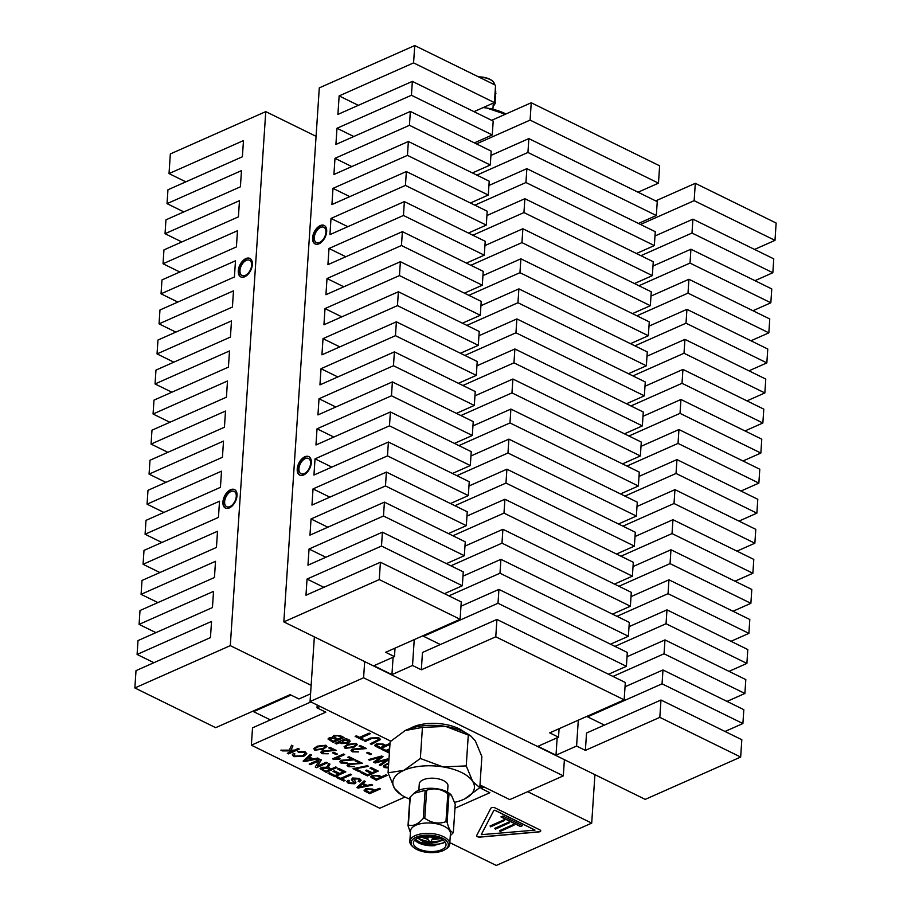 <?xml version="1.0" encoding="UTF-8"?>
<svg xmlns="http://www.w3.org/2000/svg" width="911" height="911" viewBox="0 0 911 911"><rect width="100%" height="100%" fill="white"/><g stroke="black" fill="none" stroke-linecap="round" stroke-linejoin="round"><path stroke-width="1.37" d="M185.833 181.847L169.025 173.591L170.334 153.948L265.761 111.62L316.083 136.331M460.966 606.225L498.921 589.394L497.998 603.264L423.547 636.288L440.355 644.532M423.547 636.288L423.604 635.457M358.342 105.334L339.143 95.906L337.913 114.399L412.353 81.386L411.43 95.256L492.27 134.953L493.193 121.083L412.353 81.386M472.399 172.942L490.277 165.005L491.2 151.135L410.36 111.438L335.908 144.45L336.99 128.269L353.798 136.525M470.406 202.994L488.285 195.056L489.207 181.187L408.367 141.49L333.916 174.502L334.997 158.32L351.794 166.576M468.402 233.045L486.28 225.108L487.203 211.238L406.363 171.541L331.923 204.554L332.993 188.372L349.801 196.628M466.409 263.097L484.288 255.171L485.21 241.301L404.37 201.593L329.93 234.617L331 218.435L347.808 226.68M464.416 293.148L482.295 285.223L483.217 271.353L402.377 231.645L327.926 264.668L329.008 248.487L345.804 256.731M462.412 323.2L480.302 315.274L481.213 301.404L400.373 261.708L325.933 294.72L327.003 278.538L343.811 286.794M460.419 353.252L478.298 345.326L479.22 331.456L398.38 291.759L323.94 324.771L325.011 308.59L341.819 316.846M458.427 383.303L476.305 375.378L477.227 361.508L396.387 321.811L321.936 354.823L323.018 338.641L339.826 346.897M456.434 413.366L474.312 405.429L475.235 391.559L394.395 351.862L319.943 384.875L321.025 368.693L337.822 376.949M454.43 443.418L472.308 435.481L473.23 421.611L392.39 381.914L317.95 414.926L319.021 398.745L335.829 407.001M452.437 473.469L470.315 465.544L471.238 451.662L390.398 411.966L315.958 444.989L317.028 428.808L333.836 437.052M450.444 503.521L468.322 495.595L469.245 481.725L388.405 442.017L313.953 475.041L315.035 458.859L331.832 467.104M448.44 533.573L466.318 525.647L467.241 511.777L386.401 472.069L311.961 505.093L313.031 488.911L329.839 497.167M446.447 563.624L464.325 555.699L465.248 541.829L384.408 502.132L309.968 535.144L311.038 518.963L327.846 527.218M444.454 593.676L462.332 585.75L463.255 571.88L382.415 532.183L307.964 565.196L309.045 549.014L325.842 557.27M395.021 648.142L394.463 656.615L385.66 652.287L460.101 619.275L461.262 601.932L380.411 562.235L305.971 595.247L307.041 579.066L323.849 587.322M414.243 639.613L412.524 665.485L421.326 669.801L495.766 636.789L496.916 619.446L625.31 682.498L624.16 699.842L549.72 732.854L558.511 737.181L559.081 728.709M496.916 619.446L422.476 652.47L421.326 669.801M578.303 720.18L576.583 746.052L585.386 750.368L659.826 717.356L660.976 700.012L741.816 739.721L740.666 757.052L659.826 717.356M660.976 700.012L586.536 733.036L585.386 750.368M662.058 683.831L742.898 723.539L743.82 709.658L662.98 669.961L662.058 683.831L587.606 716.855L604.414 725.099M587.606 716.855L587.663 716.023M447.552 792.16L447.961 785.886A14.382 6.684 -176.2 0 0 439.113 779.03A14.382 6.684 -176.2 0 0 423.171 779.793A14.382 6.684 -176.2 0 0 419.276 783.972L418.855 790.247M441.687 837.653L432.269 838.849M427.783 838.405L421.804 836.799M441.915 840.705L430.63 841.98M428.944 841.81L419.447 839.065M435.014 842.424L425.198 841.536M437.269 839.031L435.207 839.213M444.989 841.992A16.352 7.607 -176.2 0 1 444.397 842.516L434.82 845.237L418.958 842.128L415.405 839.464M414.812 839.988A16.352 7.607 -176.2 0 0 434.786 845.636L425.232 844.804M434.399 851.421A16.352 7.607 -176.2 0 0 446.026 844.964A16.352 7.607 -176.2 0 0 430.208 836.298A16.352 7.607 -176.2 0 0 413.389 842.8A16.352 7.607 -176.2 0 0 434.399 851.421M409.882 797.683A23.162 10.773 3.8 0 1 410.235 796.988L408.379 824.99A23.162 10.773 -176.2 0 0 408.014 825.685L409.882 797.683M425.141 790.384A23.162 10.773 3.8 0 1 425.892 790.304A23.162 10.773 3.8 0 1 426.655 790.247L424.788 818.249A23.162 10.773 -176.2 0 0 423.285 818.374L425.141 790.384L413.993 793.322L410.235 796.988M447.825 793.675A23.162 10.773 3.8 0 1 448.964 794.244L447.107 822.234A23.162 10.773 -176.2 0 0 445.957 821.676L447.825 793.675C441.038 788.812 433.978 787.673 426.655 790.247M450.285 835.751L453.006 832.973A23.162 10.773 -176.2 0 0 453.371 832.278L455.227 804.276L451.492 795.326L448.964 794.244M447.107 822.234C448.941 829.295 451.025 832.643 453.371 832.278M424.788 818.249C431.575 823.111 438.635 824.25 445.957 821.676M408.379 824.99C413.082 826.516 418.047 824.318 423.285 818.374M410.417 832.597L408.014 825.685M449.727 844.053L450.421 833.645A19.996 9.292 -176.2 0 0 424.731 823.111A19.996 9.292 -176.2 0 0 410.519 830.991L409.836 841.4A19.996 9.292 3.8 0 1 424.036 833.508A19.996 9.292 3.8 0 1 449.727 844.053A19.996 9.292 3.8 0 1 446.436 848.722L445.263 849.485A18.687 8.689 -176.2 0 0 444.67 839.464A18.687 8.689 -176.2 0 0 424.332 835.273A18.687 8.689 -176.2 0 0 413.537 847.378A18.687 8.689 -176.2 0 0 445.263 849.485M413.537 847.378L412.478 846.467A19.996 9.292 3.8 0 1 409.836 841.4M451.492 795.326L450.956 794.745A19.996 9.292 -176.2 0 0 427.031 788.425A19.996 9.292 -176.2 0 0 415.143 792.365L413.993 793.322M444.397 842.516C437.838 845.249 430.334 844.679 421.884 840.807L417.762 838.063M440.309 838.644L431.86 839.748M428.068 839.35L420.893 837.015M421.884 840.807L432.019 842.573L424.902 841.491L418.058 837.938M439.808 838.427L432.042 839.35M427.942 838.917L421.451 836.879M432.019 842.573L436.642 842.299L442.894 840.079M415.382 839.475L423.843 844.451L434.786 845.636M429.536 841.058L428.762 841.582L430.949 841.73L429.536 841.058M428.762 841.582L427.692 838.143A2.426 1.127 3.8 0 1 427.669 837.938A2.426 1.127 3.8 0 1 429.388 836.981A2.426 1.127 3.8 0 1 432.497 838.257A2.426 1.127 3.8 0 1 432.452 838.45L430.949 841.73M394.463 656.615L373.863 665.747L391.935 674.618L412.524 665.485M460.101 619.275L379.261 579.567L283.833 621.894L319.294 87.877L414.733 45.55L413.583 62.893L339.143 95.906M740.666 757.052L645.239 799.38L283.833 621.894M557.156 737.785L555.995 755.185L576.583 746.052M555.995 755.185L537.923 746.314L558.511 737.181M624.16 699.842L495.766 636.789M638.053 192.221L658.482 183.157L659.632 165.813L531.238 102.761L491.644 120.32M754.547 249.432L774.988 240.367L776.138 223.036L695.298 183.327L655.704 200.887M473.993 111.654L494.422 102.59L495.573 85.247L414.733 45.55M169.025 173.591L243.476 140.579L242.394 156.76L167.954 189.773L167.032 203.654L241.472 170.63L240.402 186.812L165.95 219.836L165.039 233.706L239.479 200.682L238.409 216.864L163.957 249.887L163.035 263.757L237.486 230.734L236.404 246.915L161.964 279.939L161.042 293.809L235.482 260.797L234.412 276.978L159.972 309.991L159.049 323.86L233.489 290.848L232.419 307.03L157.967 340.042L157.045 353.912L231.496 320.9L230.415 337.081L155.975 370.094L155.052 383.964L229.504 350.951L228.422 367.133L153.982 400.145L153.059 414.015L227.499 381.003L226.429 397.185L151.978 430.208L151.067 444.078L225.507 411.055L224.436 427.236L149.985 460.26L149.062 474.13L223.514 441.106L222.432 457.288L147.992 490.312L147.07 504.182L221.51 471.169L220.439 487.351L145.999 520.363L145.077 534.233L219.517 501.221L218.446 517.402L143.995 550.415L143.073 564.285L217.524 531.272L216.442 547.454L142.002 580.466L141.08 594.336L215.52 561.324L214.449 577.506L140.009 610.518L139.087 624.388L213.527 591.376L212.457 607.557L138.005 640.581L137.094 654.451L211.534 621.427L210.452 637.609L136.012 670.633L134.862 687.964L215.702 727.673L290.142 694.649L298.945 698.976L310.571 693.818M481.259 785.601L481.076 788.414L489.867 792.729L454.965 808.216M317.199 705.034L317.017 707.847L325.808 712.163L251.368 745.187L252.518 727.843L310.913 701.948M774.988 240.367L694.148 200.671L640.513 224.459M658.482 183.157L530.088 120.104L476.453 143.892M494.422 102.59L413.583 62.893M531.238 102.761L530.088 120.104M695.298 183.327L694.148 200.671M270.396 719.918L253.588 711.662L290.996 695.07M253.588 711.662L253.645 710.842M183.84 211.899L167.032 203.654M153.891 662.696L137.094 654.451M155.895 632.644L139.087 624.388M157.888 602.592L141.08 594.336M159.88 572.541L143.073 564.285M161.873 542.489L145.077 534.233M163.878 512.438L147.07 504.182M165.87 482.375L149.062 474.13M167.863 452.323L151.067 444.078M169.867 422.271L153.059 414.015M171.86 392.22L155.052 383.964M173.853 362.168L157.045 353.912M175.846 332.116L159.049 323.86M177.85 302.065L161.042 293.809M179.843 272.013L163.035 263.757M181.836 241.95L165.039 233.706M251.368 745.187L379.762 808.239L405.031 797.034M367.919 752.281L371.517 754.046L370.253 754.615L366.655 752.85L367.919 752.281M388.382 767.973L384.214 767.529L383.235 765.98L388.724 762.769M333.244 750.152L328.757 747.942L330.021 747.384L336.17 750.402L323.234 751.507L323.109 753.215L328.256 753.773L321.936 753.693L320.672 752.349L322.061 750.915L333.244 750.152L328.882 747.885M322.392 752.292L323.109 753.215M389.942 744.481L380.32 748.751L375.127 745.995L376.277 743.82L383.178 744.082L385.615 745.278L390.01 743.353M389.942 744.367L380.331 748.626L374.774 745.232M345.986 738.479L347.193 739.072L346.134 739.538L349.186 739.914L350.211 741.224L348.036 743.171L341.124 743.604L340.407 742.214L336.478 743.957L335.123 743.296L345.986 738.479M340.293 742.567L336.478 743.957M359.253 780.249L357.977 778.791L353.787 778.472L355.871 782.595L354.732 783.767L348.412 783.437L346.727 781.661L348.104 780.26L349.448 780.784L348.526 781.729L349.642 782.856L353.559 783.164L354.288 782.492L351.726 780.032L352.546 778.017L359.344 778.393L361.132 780.317L359.538 781.911L358.194 781.387L359.253 780.306L357.966 778.905L353.115 779.19M354.288 782.492L351.373 779.178M338.778 768.428L345.827 771.89L334.963 776.707L328.074 773.325L329.338 772.756L335.032 775.557L338.425 774.054L333.027 771.401L334.291 770.843L339.689 773.485L343.356 771.868L337.514 768.998L338.778 768.428M326.195 762.245L327.391 762.837L316.527 767.654L315.252 767.028L319.044 760.799L310.389 764.636L309.182 764.044L320.046 759.227L321.332 759.854L317.54 766.083L326.195 762.245M303.864 752.338L298.409 752.156L297.487 751.45L305.094 751.757L306.802 753.636L303.75 756.369L293.843 756.642L292.329 754.877L293.41 753.397L294.891 753.864L294.139 754.934L295.164 756.107L302.554 755.777L305.037 753.704L303.875 752.224L298.409 752.156M332.504 758.886L343.515 754.001L344.711 754.593L336.102 758.407L340.19 758.84L338.926 759.398L332.504 758.886M359.629 763.111L355.131 760.901L356.395 760.332L362.544 763.35L349.619 764.466L349.494 766.174L354.63 766.72L348.321 766.652L347.045 765.297L348.435 763.862L359.629 763.111L355.256 760.844M348.765 765.24L349.494 766.174M387.004 775.363L376.266 780.123L371.062 777.493L372.212 775.318L379.113 775.58L381.55 776.776L385.922 774.84L387.118 775.42L376.254 780.237L370.72 776.73M355.495 768.725L360.437 771.15L359.162 771.719L353.024 768.702L367.338 765.707L368.534 766.299L355.495 768.725L368.545 766.185M380.331 788.835L369.593 793.595L364.389 790.964L365.539 788.778L372.44 789.04L374.876 790.236L379.249 788.3L380.445 788.892L369.581 793.709L364.036 790.201M369.149 733.104L370.356 733.697L360.756 737.956L363.91 739.493L362.635 740.062L355.142 736.384L356.417 735.815L359.56 737.363L369.149 733.104M371.232 767.62L378.281 771.082L367.418 775.899L360.528 772.517L361.792 771.947L367.486 774.749L370.879 773.245L365.482 770.592L366.746 770.034L372.144 772.687L375.81 771.059L369.968 768.189L371.232 767.62M298.17 748.489L299.366 749.07L288.502 753.887L287.307 753.306L292.716 750.903L282.41 750.903L280.884 750.152L289.277 750.152L291.577 745.244L292.955 745.927L290.973 750.152L294.401 750.152L298.17 748.489M352.284 759.501L347.786 757.292L349.061 756.734L355.199 759.751L342.274 760.856L342.149 762.564L347.296 763.111L340.976 763.042L339.701 761.698L341.101 760.264L352.284 759.501L347.911 757.235M341.431 761.642L342.149 762.564M333.825 752.281L337.423 754.046L336.148 754.615L332.549 752.839L333.825 752.281M317.597 758.032L318.85 758.635L304.297 761.653L303.135 761.072L310.309 754.445L311.551 755.06L309.319 756.995L313.35 758.977L317.597 758.032M335.783 766.96L336.979 767.54L326.127 772.369L320.057 768.668L321.469 767.278L327.174 767.278L328.586 763.429L329.953 764.09L328.359 767.13L330.989 769.089L335.783 766.96M350.325 774.099L351.521 774.68L341.932 778.939L345.075 780.488L343.811 781.046L336.307 777.368L337.582 776.81L340.725 778.347L350.325 774.099M371.403 784.451L372.656 785.066L358.103 788.072L356.941 787.491L364.115 780.864L365.357 781.479L363.125 783.414L367.156 785.396L371.403 784.451M332.447 736.703L332.731 737.443L333.813 735.473L340.486 735.781L344.039 737.523L333.175 742.34L328.006 739.037L329.167 737.819L332.731 737.443L332.447 736.76M356.258 743.387L357.294 744.674L353.753 747.362L345.098 748.33L344.119 746.769L347.603 744.344L356.258 743.387M389.578 749.969L387.289 750.983L389.441 752.042M389.373 752.998L381.675 749.411L382.939 748.842L386.082 750.391L389.657 748.808M371.597 738.616L365.334 741.383L364.138 740.802L370.39 738.024L378.794 737.716L380.525 739.47L371.483 744.401L370.276 743.82L378.691 739.459L377.621 738.32L371.597 738.491L365.334 741.383M325.899 745.221L326.947 746.508L323.394 749.195L314.739 750.163L313.76 748.614L317.256 746.177L325.899 745.221M388.94 759.58L380.491 765.57L379.272 764.978L386.811 759.945L375.218 762.985L373.556 762.165L380.821 756.995L369.604 760.23L368.386 759.626L381.72 756.028L383.053 756.677L375.776 762.04L387.63 758.931L388.94 759.569M363.603 748.318L359.105 746.109L360.38 745.54L366.518 748.557L353.593 749.673L353.468 751.381L358.615 751.928L352.295 751.86L351.02 750.505L352.42 749.07L363.603 748.318L359.241 746.052M352.751 750.459L353.468 751.381M476.704 835.489A2.619 1.218 -176.2 0 0 476.635 835.729A2.619 1.218 -176.2 0 0 480.006 837.107L538.879 831.914A2.619 1.218 -176.2 0 0 540.747 830.878A2.619 1.218 -176.2 0 0 539.916 829.91L495.151 807.932A2.619 1.218 -176.2 0 0 490.824 808.308L476.704 835.489M449.818 842.641L496.267 865.45L591.706 823.123L527.663 791.67M479.983 784.975L509.784 799.607L563.317 775.865L363.591 677.784L310.059 701.527L311.141 685.345L230.301 645.637L134.862 687.964M320.125 706.469L317.017 707.847M484.185 787.036L481.076 788.414M594.917 774.669L591.706 823.123M230.301 645.637L265.761 111.62M311.141 685.345L314.352 636.891M527.936 152.467L656.33 215.52L657.252 201.65L528.858 138.597L527.936 152.467L476.852 175.128M638.452 223.446L656.33 215.52M490.915 155.428L528.858 138.597M307.041 579.066L381.493 546.053L462.332 585.75M309.045 549.014L383.485 516.002L464.325 555.699M311.038 518.963L385.478 485.95L466.318 525.647M313.031 488.911L387.482 455.887L468.322 495.595M315.035 458.859L389.475 425.836L470.315 465.544M317.028 428.808L391.468 395.784L472.308 435.481M319.021 398.745L393.472 365.732L474.312 405.429M321.025 368.693L395.465 335.681L476.305 375.378M323.018 338.641L397.458 305.629L478.298 345.326M325.011 308.59L399.451 275.577L480.302 315.274M327.003 278.538L401.455 245.514L482.295 285.223M329.008 248.487L403.448 215.463L484.288 255.171M331 218.435L405.441 185.411L486.28 225.108M332.993 188.372L407.445 155.36L488.285 195.056M334.997 158.32L409.438 125.308L490.277 165.005M336.99 128.269L411.43 95.256M474.392 142.879L492.27 134.953M691.996 233.034L772.835 272.731L773.758 258.861L692.918 219.164L691.996 233.034L640.911 255.695M654.975 235.995L692.918 219.164M772.835 272.731L754.957 280.668M690.003 263.085L770.843 302.794L771.765 288.924L690.925 249.215L690.003 263.085L638.918 285.747M652.971 266.046L690.925 249.215M770.843 302.794L752.964 310.719M687.999 293.137L768.85 332.845L769.761 318.975L688.921 279.267L687.999 293.137L636.914 315.798M650.978 296.098L688.921 279.267M768.85 332.845L750.96 340.771M686.006 323.2L766.846 362.897L767.768 349.027L686.928 309.33L686.006 323.2L634.921 345.85M648.985 326.149L686.928 309.33M766.846 362.897L748.967 370.823M684.013 353.252L764.853 392.948L765.775 379.078L684.935 339.382L684.013 353.252L632.929 375.901M646.992 356.212L684.935 339.382M764.853 392.948L746.974 400.874M682.02 383.303L762.86 423L763.782 409.13L682.943 369.433L682.02 383.303L630.936 405.953M644.988 386.264L682.943 369.433M762.86 423L744.982 430.937M680.016 413.355L760.856 453.052L761.778 439.182L680.938 399.485L680.016 413.355L628.932 436.016M642.995 416.316L680.938 399.485M760.856 453.052L742.977 460.989M678.023 443.406L758.863 483.103L759.785 469.233L678.946 429.536L678.023 443.406L626.939 466.068M641.002 446.367L678.946 429.536M758.863 483.103L740.985 491.04M676.03 473.458L756.87 513.166L757.793 499.296L676.953 459.588L676.03 473.458L624.946 496.119M638.998 476.419L676.953 459.588M756.87 513.166L738.992 521.092M674.026 503.51L754.866 543.218L755.788 529.348L674.949 489.64L674.026 503.51L622.942 526.171M637.005 506.47L674.949 489.64M754.866 543.218L736.988 551.144M672.033 533.573L752.873 573.27L753.796 559.4L672.956 519.703L672.033 533.573L620.949 556.222M635.013 536.522L672.956 519.703M752.873 573.27L734.995 581.195M670.04 563.624L750.88 603.321L751.803 589.451L670.963 549.754L670.04 563.624L618.956 586.274M633.02 566.585L670.963 549.754M750.88 603.321L733.002 611.247M668.048 593.676L748.888 633.373L749.81 619.503L668.959 579.806L668.048 593.676L616.963 616.326M631.016 596.637L668.959 579.806M748.888 633.373L731.009 641.298M666.043 623.728L746.883 663.424L747.806 649.554L666.966 609.858L666.043 623.728L614.959 646.389M629.023 626.688L666.966 609.858M746.883 663.424L729.005 671.361M664.051 653.779L744.891 693.476L745.813 679.606L664.973 639.909L664.051 653.779L612.966 676.44M627.03 656.74L664.973 639.909M744.891 693.476L727.012 701.413M625.026 686.792L662.98 669.961M742.898 723.539L725.019 731.465M497.998 603.264L626.392 666.317L627.315 652.447L498.921 589.394M608.514 674.254L626.392 666.317M462.97 576.173L500.913 559.343L499.991 573.213L448.907 595.874M499.991 573.213L628.385 636.265L629.307 622.395L500.913 559.343M610.507 644.191L628.385 636.265M464.963 546.122L502.906 529.291L501.984 543.161L450.899 565.811M501.984 543.161L630.378 606.214L631.3 592.344L502.906 529.291M612.499 614.139L630.378 606.214M466.956 516.07L504.91 499.239L503.988 513.109L452.904 535.759M503.988 513.109L632.382 576.162L633.304 562.292L504.91 499.239M614.504 584.088L632.382 576.162M468.96 486.007L506.903 469.188L505.981 483.058L454.896 505.707M505.981 483.058L634.375 546.11L635.297 532.24L506.903 469.188M616.496 554.036L634.375 546.11M470.953 455.955L508.896 439.125L507.974 452.995L456.889 475.656M507.974 452.995L636.368 516.059L637.29 502.177L508.896 439.125M618.489 523.984L636.368 516.059M472.946 425.904L510.889 409.073L509.978 422.943L458.893 445.604M509.978 422.943L638.372 485.996L639.283 472.126L510.889 409.073M620.482 493.933L638.372 485.996M474.95 395.852L512.893 379.022L511.971 392.892L460.886 415.553M511.971 392.892L640.365 455.944L641.287 442.074L512.893 379.022M622.486 463.881L640.365 455.944M476.943 365.801L514.886 348.97L513.963 362.84L462.879 385.501M513.963 362.84L642.357 425.892L643.28 412.023L514.886 348.97M624.479 433.818L642.357 425.892M478.935 335.749L516.879 318.918L515.956 332.788L464.872 355.449M515.956 332.788L644.35 395.841L645.273 381.971L516.879 318.918M626.472 403.767L644.35 395.841M480.928 305.697L518.883 288.867L517.96 302.737L466.876 325.386M517.96 302.737L646.355 365.789L647.277 351.919L518.883 288.867M628.476 373.715L646.355 365.789M482.932 275.634L520.876 258.815L519.953 272.685L468.869 295.335M519.953 272.685L648.347 335.738L649.27 321.868L520.876 258.815M630.469 343.663L648.347 335.738M484.925 245.583L522.868 228.752L521.946 242.622L470.862 265.283M521.946 242.622L650.34 305.686L651.263 291.805L522.868 228.752M632.462 313.612L650.34 305.686M486.918 215.531L524.873 198.7L523.95 212.57L472.866 235.232M523.95 212.57L652.344 275.623L653.255 261.753L524.873 198.7M634.455 283.56L652.344 275.623M488.922 185.48L526.865 168.649L525.943 182.519L474.859 205.18M525.943 182.519L654.337 245.571L655.26 231.701L526.865 168.649M636.459 253.509L654.337 245.571M454.68 802.329A40.893 19.006 -176.2 0 0 463.335 799.528A40.893 19.006 -176.2 0 0 464.656 798.913A40.893 19.006 -176.2 0 0 472.707 781.479A40.893 19.006 -176.2 0 0 442.985 766.891A40.893 19.006 -176.2 0 0 403.903 770.33L388.063 772.813L390.124 741.725L405.236 730.508L422.431 727.399L445.673 726.431L470.93 736.077L468.914 734.721A40.893 19.006 -176.2 0 0 445.673 726.431A40.893 19.006 -176.2 0 0 406.591 729.882A40.893 19.006 -176.2 0 0 405.27 730.497A40.893 19.006 -176.2 0 0 405.042 730.599M563.317 775.865L564.387 759.683M363.591 677.784L364.673 661.602M310.059 701.527L390.739 741.144M464.542 732.193A32.705 15.202 -176.2 0 0 412.911 727.012A32.705 15.202 -176.2 0 0 409.939 728.572M476.647 835.672A2.619 1.218 -176.2 0 0 480.006 836.993L538.891 831.8A2.619 1.218 -176.2 0 0 540.747 830.821M366.529 748.443L353.593 749.673M353.605 749.559L353.479 751.268M358.627 751.814L352.295 751.86M352.306 751.746L351.031 750.448M388.849 759.523L380.491 765.57M380.502 765.456L379.375 764.91M384.374 760.628L386.811 759.945M384.385 760.514L375.218 762.985M375.23 762.871L373.647 762.097M369.604 760.23L380.821 756.995M369.615 760.116L368.545 759.592M382.962 756.631L375.776 762.04M326.947 746.451L323.394 749.195M323.405 749.081L314.739 750.163M314.75 750.049L313.771 748.489M365.345 741.269L364.263 740.745M380.525 739.413L371.483 744.401M371.483 744.287L370.401 743.763M378.691 739.402L377.621 738.32M377.621 738.206L371.597 738.491M389.578 749.844L387.289 750.983M389.168 752.976L381.8 749.354M357.294 744.617L353.753 747.362M353.764 747.248L345.098 748.33M345.098 748.204L344.13 746.656M343.925 737.466L333.175 742.34M333.187 742.226L328.017 738.98M372.485 784.986L358.103 788.072M358.114 787.958L357.021 787.423M365.277 781.444L363.125 783.414M351.407 774.623L341.932 778.939M344.95 780.431L343.811 781.046M343.811 780.932L336.444 777.311M336.865 767.483L326.127 772.369M326.127 772.243L320.068 768.611M326.935 766.561L327.174 767.278M329.907 764.067L328.359 767.073M318.691 758.556L304.297 761.653M304.308 761.528L303.215 760.992M311.471 755.014L309.319 756.995M337.298 753.989L336.148 754.615M336.159 754.49L332.674 752.782M355.21 759.626L342.274 760.856M342.285 760.742L342.16 762.45M347.296 762.997L340.976 763.042M340.987 762.928L339.712 761.642M299.252 749.013L288.502 753.887M288.514 753.773L287.432 753.249M282.41 750.903L292.716 750.903M282.421 750.778L281.123 750.152M292.909 745.904L290.973 750.152M378.156 771.025L367.418 775.899M367.429 775.785L360.654 772.46M365.607 770.535L370.879 773.245M370.094 768.132L375.81 771.059M370.23 733.64L360.756 737.956M363.785 739.436L362.635 740.062M362.646 739.948L355.267 736.327M364.4 790.85L364.047 790.144M360.312 771.093L359.162 771.719M359.173 771.594L353.149 768.645M371.073 777.379L370.72 776.673M362.555 763.236L349.619 764.466M349.619 764.352L349.494 766.06M354.641 766.606L348.321 766.652M348.321 766.538L347.057 765.24M344.586 754.536L336.102 758.407M340.019 758.806L338.926 759.398M338.938 759.284L333.289 759.273M333.289 759.148L332.629 758.829M298.409 752.042L297.601 751.416M306.802 753.579L303.75 756.369M303.762 756.255L293.843 756.642M293.854 756.529L292.34 754.82M294.788 753.83L294.139 754.877M305.037 753.648L303.875 752.224M327.277 762.78L316.527 767.654M316.538 767.54L315.308 766.937M310.389 764.636L319.044 760.799M310.389 764.523L309.319 763.987M321.287 759.831L317.54 766.083M345.702 771.833L334.963 776.707M334.975 776.593L328.199 773.268M333.153 771.344L338.425 774.054M337.639 768.941L343.356 771.868M361.143 780.26L359.538 781.911M359.538 781.797L358.319 781.319M353.787 778.472L353.115 779.133M355.882 782.538L354.732 783.767M354.743 783.654L348.412 783.437M348.412 783.323L346.738 781.604M349.334 780.738L348.537 781.672M351.737 779.918L351.373 779.121M347.068 739.015L346.134 739.538M350.211 741.167L348.036 743.171M348.048 743.057L341.124 743.604M341.135 743.49L340.418 742.101M336.489 743.843L335.259 743.239M375.138 745.881L374.785 745.175M336.17 750.288L323.234 751.507M323.246 751.393L323.12 753.101M328.267 753.648L321.936 753.693M321.947 753.579L320.672 752.292M388.382 767.859L384.214 767.529M384.214 767.415L383.246 765.866M371.403 753.989L370.253 754.615M370.253 754.502L366.78 752.793M534.962 830.069L494.946 810.221L493.864 810.312L481.281 834.67L534.973 830.137L494.935 810.334L493.853 810.426L481.304 834.487M325.318 746.371L324.737 745.597L318.451 746.656C316.015 747.396 315.172 748.364 315.923 749.571M318.451 746.656L318.451 746.769C316.003 747.51 315.16 748.478 315.923 749.685L315.331 748.888M355.666 744.538L355.096 743.752L348.811 744.822C346.362 745.562 345.52 746.53 346.282 747.737M348.811 744.822L348.799 744.936C346.362 745.676 345.52 746.644 346.271 747.851L345.69 747.043M335.02 735.951L334.166 736.897L337.765 739.185L341.568 737.5L337.901 735.701L335.02 735.951L334.166 736.84M330.556 738.206L331.285 740.222L333.255 741.19L336.489 739.755L333.107 738.058L329.793 738.992M365.493 785.76L362.259 784.052L358.649 787.286L365.493 785.76L362.248 784.166L358.649 787.286M322.688 767.757L323.063 769.681L326.195 771.207L329.714 769.647L326.912 768.155L322.688 767.757L321.947 768.52M311.687 759.341L308.453 757.633L304.843 760.856L311.687 759.341L308.442 757.747L304.843 760.856M366.803 789.222L365.846 790.258L369.65 792.559L373.601 790.805L371.107 789.45L366.803 789.222L365.858 790.201M373.476 775.762L372.519 776.798L376.334 779.087L380.286 777.334L377.78 775.99L373.476 775.762L372.531 776.73M348.549 741.098L347.968 740.256L343.356 740.62L342.126 742.92M343.356 740.62L342.115 743.034L341.477 742.192M377.541 744.264L376.585 745.3L380.388 747.589L384.34 745.847L381.834 744.492L377.541 744.264L376.596 745.244M388.667 763.714L387.927 764.033C385.478 764.773 384.636 765.741 385.399 766.937M387.927 764.033L387.915 764.147C385.478 764.887 384.636 765.855 385.387 767.062L384.806 766.253M324.737 745.597L318.451 746.769M315.923 749.685L322.198 748.614C324.623 747.874 325.478 746.906 324.737 745.71L325.318 746.314M355.096 743.752L348.799 744.936M346.271 747.851L352.546 746.781C354.983 746.041 355.825 745.073 355.096 743.877L355.677 744.481M337.901 735.701L335.02 736.065M339.199 736.213L337.901 735.815M341.568 737.5L339.199 736.327M333.107 738.058L329.793 738.935M336.489 739.755L333.096 738.172M326.912 768.155L321.947 768.463M329.714 769.647L326.901 768.269M371.107 789.45L366.791 789.336M373.601 790.805L371.096 789.575M377.78 775.99L373.476 775.876M380.286 777.334L377.769 776.104M347.968 740.256L343.345 740.734M342.115 743.034L346.84 742.579L347.956 740.37L348.56 741.042M381.834 744.492L377.53 744.378M384.34 745.847L381.834 744.606M388.655 763.828L387.915 764.147M385.387 767.062L388.439 767.153M490.05 826.004L504.421 819.627L504.58 820.469L490.653 826.824L490.05 826.004M500.936 816.905L502.883 816.04L522.447 825.651L520.5 826.516L500.936 816.905M494.798 828.338L509.181 821.961L509.329 822.815L495.402 829.158L494.798 828.338M500.162 831.492L499.558 830.673L513.941 824.296L514.089 825.15L500.162 831.492L499.649 830.673M504.557 820.355L490.653 826.824M490.653 826.71L490.129 825.992M520.5 826.516L522.333 825.594M520.511 826.402L501.061 816.848M509.306 822.701L495.402 829.158M495.413 829.044L494.889 828.338M500.162 831.379L514.066 825.036M470.93 736.077L475.394 741.03L481.873 756.597L479.801 787.673L472.707 781.479L466.238 765.912L442.985 766.891L420.358 758.476L403.903 770.33A40.893 19.006 -176.2 0 0 394.531 788.379A40.893 19.006 -176.2 0 0 401.011 794.677A40.893 19.006 -176.2 0 0 409.779 799.141M388.063 772.813L394.531 788.379L401.011 794.677M464.872 798.799L479.801 787.673M420.358 758.476L422.431 727.399M466.238 765.912L468.3 734.835M505.969 113.966A40.893 19.006 -176.2 0 0 486.747 108.022A40.893 19.006 -176.2 0 0 483.263 107.532M483.183 107.578L486.747 108.022L505.286 114.274M393.096 657.218L391.935 674.618M304.878 456.764A10.306 6.047 -63.8 0 0 297.738 466.113A10.306 6.047 -63.8 0 0 299.73 475.121A10.306 6.047 -63.8 0 0 309.694 468.539A10.306 6.047 -63.8 0 0 308.818 456.627A10.306 6.047 -63.8 0 0 304.878 456.764M320.228 225.586A10.306 6.047 -63.8 0 0 313.088 234.936A10.306 6.047 -63.8 0 0 315.092 243.943A10.306 6.047 -63.8 0 0 325.056 237.361A10.306 6.047 -63.8 0 0 324.168 225.45A10.306 6.047 -63.8 0 0 320.228 225.586M380.411 562.235L379.261 579.567M382.415 532.183L381.493 546.053M384.408 502.132L383.485 516.002M386.401 472.069L385.478 485.95M388.405 442.017L387.482 455.887M390.398 411.966L389.475 425.836M392.39 381.914L391.468 395.784M394.395 351.862L393.472 365.732M396.387 321.811L395.465 335.681M398.38 291.759L397.458 305.629M400.373 261.708L399.451 275.577M402.377 231.645L401.455 245.514M404.37 201.593L403.448 215.463M406.363 171.541L405.441 185.411M408.367 141.49L407.445 155.36M410.36 111.438L409.438 125.308M245.924 258.542A10.306 6.047 -63.8 0 0 238.784 267.891A10.306 6.047 -63.8 0 0 240.777 276.898A10.306 6.047 -63.8 0 0 250.753 270.316A10.306 6.047 -63.8 0 0 249.865 258.405A10.306 6.047 -63.8 0 0 245.924 258.542M230.574 489.719A10.306 6.047 -63.8 0 0 223.423 499.069A10.306 6.047 -63.8 0 0 225.427 508.076A10.306 6.047 -63.8 0 0 235.391 501.494A10.306 6.047 -63.8 0 0 234.514 489.583A10.306 6.047 -63.8 0 0 230.574 489.719M320.604 227.42A8.495 4.988 -63.8 0 0 314.705 235.129A8.495 4.988 -63.8 0 0 316.356 242.554A8.495 4.988 -63.8 0 0 324.578 237.122A8.495 4.988 -63.8 0 0 323.849 227.294A8.495 4.988 -63.8 0 0 320.604 227.42M324.407 225.575A10.306 6.047 -63.8 0 0 320.706 225.826A10.306 6.047 -63.8 0 0 313.623 234.958A10.306 6.047 -63.8 0 0 315.331 244.046M305.253 458.597A8.495 4.988 -63.8 0 0 299.355 466.307A8.495 4.988 -63.8 0 0 301.006 473.731A8.495 4.988 -63.8 0 0 309.228 468.3A8.495 4.988 -63.8 0 0 308.499 458.472A8.495 4.988 -63.8 0 0 305.253 458.597M309.045 456.753A10.306 6.047 -63.8 0 0 305.356 457.003A10.306 6.047 -63.8 0 0 298.273 466.136A10.306 6.047 -63.8 0 0 299.97 475.223M230.939 491.553A8.495 4.988 -63.8 0 0 225.051 499.262A8.495 4.988 -63.8 0 0 226.702 506.687A8.495 4.988 -63.8 0 0 234.924 501.255A8.495 4.988 -63.8 0 0 234.195 491.428A8.495 4.988 -63.8 0 0 230.939 491.553M234.742 489.708A10.306 6.047 -63.8 0 0 231.052 489.959A10.306 6.047 -63.8 0 0 223.969 499.091A10.306 6.047 -63.8 0 0 225.666 508.179M246.3 260.375A8.495 4.988 -63.8 0 0 240.402 268.085A8.495 4.988 -63.8 0 0 242.053 275.509A8.495 4.988 -63.8 0 0 250.274 270.077A8.495 4.988 -63.8 0 0 249.546 260.25A8.495 4.988 -63.8 0 0 246.3 260.375M250.092 258.53A10.306 6.047 -63.8 0 0 246.403 258.781A10.306 6.047 -63.8 0 0 239.32 267.914A10.306 6.047 -63.8 0 0 241.028 277.001M495.425 87.524L495.721 91.84M495.208 90.736L495.914 93.662M494.992 93.947L495.709 96.873M494.787 97.158L495.493 100.085M494.571 100.369L495.299 103.102A16.352 7.607 3.8 0 1 495.277 103.342L493.09 106.576M495.402 87.912L495.778 92.034M495.185 91.123L495.573 95.245M494.969 94.334L495.356 98.456M494.753 97.545L495.14 101.668M494.559 100.563A16.352 7.607 3.8 0 1 495.299 103.114L495.299 103.091M425.289 836.321A10.533 4.897 -176.2 0 0 427.737 836.913M432.566 837.232A10.533 4.897 -176.2 0 0 435.082 836.97M478.366 76.797L485.745 77.651L491.94 80.373L493.489 81.853L494.536 84.734A14.382 6.684 -176.2 0 0 479.072 77.15M478.514 76.877A13.722 6.377 3.8 0 1 492.35 80.965M435.412 837.038L432.566 837.346M427.737 837.027L424.959 836.344M432.497 838.257L432.623 836.537M427.669 837.938L427.783 836.218M492.908 109.274L493.227 104.366"/></g></svg>
